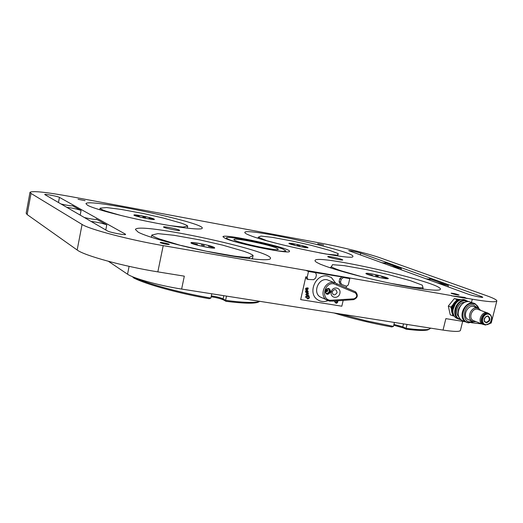 <?xml version="1.0" encoding="UTF-8"?>
<svg xmlns="http://www.w3.org/2000/svg" width="523" height="523" viewBox="0 0 523 523"><rect width="100%" height="100%" fill="white"/><g stroke="black" fill="none" stroke-linecap="round" stroke-linejoin="round"><path stroke-width="0.78" d="M319.932 264.095L319.932 263.978C316.363 262.396 314.735 261.232 315.042 260.493C316.075 253.531 444.465 282.989 440.327 289.363C439.451 291.579 418.838 289.199 390.943 283.401C363.08 277.621 333.249 269.495 321.39 264.592L319.932 264.095M250.242 235.546L248.994 235.056C246.006 233.833 244.614 232.944 244.816 232.395C245.307 227.074 356.307 251.779 352.855 256.466C354.888 261.055 271.306 244.11 250.242 235.546M226.328 225.576L71.017 196.635C46.305 192.144 32.635 190.699 30.014 192.301L31.02 193.425L82.072 224.445L77.162 250.001C84.196 255.584 124.095 266.514 157.841 271.868L184.318 276.164L181.631 289.062C159.718 285.708 133.273 278.386 127.534 274.189L108.431 261.317M225.204 238.37L222.948 236.756C223.112 233.088 292.03 248.242 289.487 251.386C290.5 254.57 236.141 243.613 225.204 238.37M451.741 293.534L451.088 293.168C453.977 293.383 456.651 294.018 459.116 295.07C457.625 295.096 455.167 294.586 451.741 293.534M317.723 243.79L323.724 245.026L317.723 243.79M78.064 199.289L85.072 200.669L78.064 199.289M160.437 242.757L160.221 242.554C160.208 241.953 169.687 243.953 169.275 244.47C167.007 244.535 164.059 243.96 160.437 242.757M464.437 297.332L451.519 295.809L464.437 297.332L466.993 298.489L451.519 295.809M464.385 297.522L466.993 298.489M157.841 271.868L163.202 245.633L451.565 295.613M460.443 330.333L460.397 330.51C459.495 331.837 453.709 331.693 443.033 330.085L181.631 289.062M443.033 330.085L445.871 318.631L465.28 321.782M467.046 298.3L472.289 299.208L471.471 302.464M138.268 232.205L135.418 229.532C137.006 221.399 275.046 251.177 270.424 258.591C269.646 261.376 244.882 258.944 212.299 252.465C179.762 246.026 147.048 236.984 138.268 232.205M472.289 299.208C487.534 301.784 495.699 302.405 496.804 301.065C497.144 300.032 493.751 298.241 486.638 295.698L380.326 257.898C368.617 253.688 340.381 246.758 319.298 242.868L226.328 225.557M381.287 262.618L385.889 263.18L385.006 262.709L401.318 268.593L390.799 266.07M425.885 278.805L430.573 279.347L429.468 278.752L448.361 285.571L436.908 282.806M60.877 203.957C67.225 205.415 71.095 206.01 72.494 205.742L81.072 210.462C77.417 209.115 72.619 208.062 66.669 207.311M84.229 217.483C91.028 219.052 95.166 219.667 96.644 219.327L106.777 224.883C102.639 223.328 97.415 222.183 91.094 221.451M481.389 296.502L482.801 297.254C482.873 297.907 472.132 295.652 468.327 294.214L348.651 250.635C351.26 250.707 355.294 251.543 360.759 253.139L481.389 296.502L481.199 297.26M125.252 234.062L125.605 234.422C125.808 235.494 109.68 232.408 107.49 230.95L44.684 194.504C44.507 193.791 57.955 196.406 59.432 197.367L125.252 234.062L125.147 234.592M87.714 205.362L85.962 203.722C86.746 197.707 206.003 222.955 202.211 228.244C201.747 230.349 179.716 227.838 151.108 222.144C122.532 216.47 94.238 208.925 87.714 205.362M163.202 245.633C129.41 239.88 89.276 229.303 82.072 224.445M341.937 259.473L342.774 259.97C342.833 260.787 327.058 257.218 327.771 256.577C327.673 255.937 338.826 258.218 341.937 259.473M179.258 230.061L179.683 230.401C179.807 231.343 162.816 227.734 163.522 226.969C163.385 226.171 176.852 228.826 179.258 230.061M272.496 250.099C280.851 251.406 285.31 251.687 285.865 250.942L283.244 249.229C272.025 244.365 226.25 235.18 226.433 237.873C226.374 238.756 230.538 240.384 238.933 242.764M276.432 248L278.334 249.249C278.694 251.785 231.839 241.489 233.984 239.501C233.788 237.475 268.181 244.385 276.432 248M471.413 322.737L481.709 323.914M489.253 323.92L491.274 322.822M30.001 192.353L26.163 213.221L27.131 214.554L77.162 250.001M340.538 283.969L339.832 283.669L339.094 281.577L339.767 278.661L342.049 276.948L308.492 271.483L305.903 270.365M349.789 278.628L348.377 284.643L347.455 285.826L346.102 286.094L341.558 284.434L340.499 282.172L341.173 279.256L343.461 277.536L349.789 278.628L347.043 277.497M308.178 291.494L307.341 290.572L306.275 292.22L305.896 291.749L306.138 290.866L305.68 290.938L305.543 291.795L306.36 292.671L307.419 291.023L307.825 291.533L307.537 292.494L308.014 292.416L308.178 291.494M307.72 292.089L307.674 291.115M307.537 292.468L307.674 292.069M306.7 291.278L307.707 290.611M306.086 292.187L306.655 291.252M306.138 290.866L305.68 290.938M305.962 292.612L305.641 290.919M337.832 301L338.982 300.679M336.093 300.882L337.054 301.98L336.766 302.706L336.237 302.81L335.027 301.483L334.713 301.817L335.995 303.216L336.943 303.085L337.773 302.111L336.662 300.836M336.093 303.281L334.668 301.791L335.027 301.483M336.282 302.843L337.008 301.954L336.067 300.882M309.309 296.933L308.845 296.332L308.407 296.574L308.969 297.129L308.38 298.293L307.432 298.365L307.217 297.221L306.779 297.463L306.883 298.26L307.517 298.894L308.544 298.711L309.328 297.901L309.309 296.933M307.217 297.221L306.779 297.463M307.361 298.829L306.733 297.437M308.845 296.332L308.407 296.574M307.491 298.404L308.335 298.273L308.923 297.11L308.459 296.613M305.537 297.306L308.877 295.861L308.753 295.443L305.412 296.887L305.537 297.306L305.367 296.861L308.753 295.443M306.949 293.07L305.857 294.639L306.243 295.305L307.367 295.39L308.459 293.828L308.067 293.148L306.903 293.05L307.91 293.063M307.289 294.939L306.21 294.527L307.027 293.521L307.877 293.547L308.106 293.939L307.289 294.939L308.06 293.913L307.779 293.488M306.498 294.952L307.243 294.92M306.36 295.377L305.811 294.612L306.903 293.05M306.883 289.755L307.805 288.846L307.57 287.918L308.073 287.931L307.616 287.938L307.851 288.866L306.883 289.775L307.021 287.898L305.909 288.219L305.576 289.01L306.007 290.023L306.818 290.239L308.217 288.853L308.073 287.931M306.563 289.781L305.922 289.029L306.668 288.35L306.563 289.781L306.622 288.35M306.145 290.108L305.53 288.99L305.87 288.199L307.021 287.898M313.656 272.032L315.101 272.633M307.099 279.105L306.556 278.864L305.824 276.765L300.66 299.607L341.826 306.21L343.173 300.385M346.481 286.133L346.115 287.735M327.849 300.66C324.103 302.111 320.651 301.778 317.5 299.672C307.236 293.233 315.715 273.3 327.588 276.033L331.392 277.523L335.746 283.237M315.009 272.614L315.644 272.862L316.402 274.987L315.729 277.942L313.715 279.7L307.897 279.465L307.158 277.36L305.824 276.765M308.492 271.483L307.158 277.36M326.712 289.5L325.894 291.298M325.777 290.455L327.418 289.637C328.091 291.036 327.679 291.697 326.175 291.605L325.777 290.455M326.953 289.481L327.123 290.775L326.038 291.488M325.907 290.272L326.247 289.964L325.901 290.736L325.907 290.272M331.209 291.932C332.595 285.78 341.349 287.277 339.872 293.39C338.505 299.502 329.752 298.071 331.209 291.932M332.118 291.821C332.961 295.613 334.622 295.894 337.093 292.658C336.25 288.859 334.596 288.585 332.118 291.821M329.954 291.657C329.176 293.638 327.928 294.253 326.215 293.508L325.319 290.88C326.097 288.905 327.339 288.284 329.045 289.016L329.954 291.657M330.654 291.841C329.706 287.604 327.849 287.29 325.084 290.906C326.038 295.142 327.895 295.456 330.654 291.841M326.189 293.495C329.222 292.945 329.948 291.357 328.372 288.722M333.909 283.826L333.72 282.597C325.058 280.609 318.88 295.201 326.385 299.862L329.542 301.124L330.098 300.287C320.54 299.097 324.502 281.858 333.909 283.826L355.294 292.867C357.608 295.325 357.144 297.319 353.888 298.842L330.098 300.287M327.195 279.779L336.819 283.701L327.195 279.779C318.618 277.805 312.519 292.22 319.965 296.842L322.227 297.907M298.96 245.647L297.567 245.248L298.96 245.647M299.058 245.542L297.613 245.274L299.032 245.647M299.705 245.699L297.234 245.195L299.705 245.699M289.657 243.836L294.292 244.751L290.69 244.208M289.749 243.77L289.467 243.372C290.487 242.96 302.163 245.346 306.236 246.791L302.752 246.215L307.668 247.425C309.191 248.49 295.377 245.83 290.755 244.163M294.462 243.901C290.533 243.202 288.689 243.051 288.931 243.457C289.592 244.45 306.74 248.275 308.047 247.719C307.609 246.921 303.085 245.653 294.462 243.901M336.995 255.812L338.244 253.616L337.714 255.91M338.244 253.616L329.47 250.321L311.192 245.333L292.35 241.057L272.398 237.37L260.97 236.069L258.257 237.233L258.048 238.181M266.07 240.541L277.419 243.555M337.139 255.165L326.202 254.08L319.004 252.766M266.102 240.41L258.257 237.233M377.619 276.216L375.945 275.713L377.619 276.216M377.593 276.039L375.978 275.752L377.56 276.196M378.358 276.229L375.547 275.654L378.358 276.229M367.022 274.183L372.363 275.248L368.395 274.686M367.126 274.104L366.61 273.444C368.002 272.967 380.509 275.549 385.543 277.353L381.712 276.745L387.635 278.295C389.498 279.655 374.318 276.759 368.473 274.627M371.618 273.889C367.473 273.176 365.584 273.084 365.95 273.614C366.845 274.915 386.19 279.38 388.033 278.707C390.243 278.393 379.391 275.216 371.618 273.889M423.656 289.16L422.846 288.493M330.954 267.358L329.738 267.632M393.754 325.208L403.396 327.941L406.103 329.176C417.034 330.556 424.258 330.811 427.762 329.921L429.461 329.078M334.02 312.976C352.234 318.625 371.507 323.286 391.838 326.967L393.466 326.391L366.46 320.861L339.93 313.905M406.103 329.176L406.057 328.346L402.795 326.862L393.95 324.391M407.005 324.43L406.057 328.346C417.635 329.856 425.251 330.157 428.906 329.242L430.782 328.156M393.466 326.391L394.414 322.449M422.715 289.036L423.042 287.702L422.251 285.14L410.594 280.759L388.491 274.614L366.695 269.646L344.467 265.684L332.504 264.658L330.811 267.985M341.558 271.287L341.63 270.966L362.622 276.929M423.042 287.702C421.041 287.944 417.315 287.715 411.863 287.016L411.784 287.356M341.63 270.966C336.394 269.227 332.883 267.809 331.098 266.704M390.21 283.244L411.863 287.016M144.544 217.333L143.191 216.94L144.544 217.333M144.904 217.261L143.263 216.96L144.884 217.365M145.564 217.424L142.838 216.888L145.564 217.424M134.306 215.371L139.34 216.319L135.097 215.692M134.45 215.273L134.476 215.012C135.692 214.495 149.67 217.267 153.187 218.712L149.094 218.039L154.03 219.13C155.939 220.418 139.183 217.313 135.182 215.633M141.217 215.738C136.085 214.829 133.646 214.626 133.908 215.143C134.771 216.267 153.023 220.111 154.448 219.47C154.324 218.719 149.911 217.476 141.217 215.738M183.011 227.623L183.122 227.087L187.698 226.06L187.26 228.165M187.698 226.06C186.986 225.321 184.73 224.308 180.945 223.027L163.353 218.058L143.57 213.561L120.99 209.383L106.463 207.559L100.096 208.167L99.782 209.788M105.535 211.469L105.62 211.031L121.362 215.587M183.122 227.087L170.04 225.635M105.62 211.031C102.063 209.749 100.22 208.795 100.096 208.167M157.972 223.471L166.608 225.047M203.362 245.509L201.747 245.012L203.362 245.509M203.669 245.372L201.793 245.039L203.637 245.522M204.447 245.568L201.316 244.954L204.447 245.568M191.523 243.28L197.38 244.378L192.588 243.731M214.404 247.739L214.633 248.079M191.693 243.162L191.693 242.698C193.399 242.064 208.625 245.084 213.051 246.928L208.455 246.215L214.286 247.562C216.712 249.262 197.864 245.862 192.693 243.653M213.051 246.928L213.26 247.268M191.104 243.045L191.438 242.862M198.832 243.339C193.157 242.378 190.535 242.247 190.987 242.953C192.196 244.47 212.665 248.87 214.711 248.059C214.731 247.006 209.435 245.437 198.832 243.339M253.067 259.029L252.491 258.264L251.439 258.852M211.148 296.776C216.731 297.607 220.968 298.711 223.857 300.091L225.916 301.294C242.214 303.373 252.851 303.732 257.819 302.353L259.768 301.346M132.509 276.706L133.496 277.837C145.198 284.1 178.944 293.481 209.246 298.711L210.874 298.071C180.814 292.952 146.793 283.682 133.94 277.282M225.916 301.294L225.59 300.359L223.105 298.914C220.327 297.613 216.398 296.619 211.331 295.92M226.505 296.103L225.59 300.359C242.711 302.601 253.851 303.02 259.009 301.608L259.807 301.326M210.874 298.071L211.782 293.795M249.223 258.597L249.484 257.388L253.112 255.407L252.491 258.264M253.112 255.407C251.785 254.328 248.732 252.955 243.953 251.295L222.621 245.124L199.557 239.848L173.911 235.278L157.946 233.624L151.86 235.017L151.389 237.311M159.267 239.743L159.43 238.939L181.376 245.633M249.484 257.388C246.052 257.427 240.926 256.989 234.095 256.067L234.023 256.407M206.631 251.321L181.403 245.496M159.43 238.939C154.919 237.265 152.396 235.958 151.86 235.017M206.637 251.288L234.095 256.067M452.591 305.112L450.963 307.119L448.283 306.073L450.283 314.879L454.461 316.206M450.963 307.119L451.499 309.498M452.428 313.597L452.964 315.964M448.283 306.073L454.324 298.594L457.03 299.614L455.402 301.627M454.324 298.594L461.142 299.771M459.181 299.986L457.03 299.614M452.454 311.309C452.101 307.57 453.369 304.451 456.252 301.974M459.645 300.235C452.67 303.177 450.689 308.06 453.709 314.885M452.859 311.479C452.506 307.727 453.774 304.608 456.664 302.124M458.442 300.83C453.31 303.785 451.578 308.054 453.251 313.643M455.572 303.327L452.905 309.904M461.247 319.945L458.501 319.03C450.316 314.846 456.742 298.293 465.764 300.392L468.68 301.627M467.797 301.601L465.921 300.973C456.331 298.829 451.016 317.252 460.586 319.37M466.078 300.45C457.056 294.946 447.374 313.414 456.71 318.304L458.527 319.05M476.015 321.645L473.779 321.769L472.125 321.181C466.366 318.259 470.903 306.563 477.238 308.014L478.78 308.557L480.617 310.342M474.211 320.926L473.093 320.475C468.15 317.971 472.034 307.942 477.473 309.185L487.018 312.774M477.46 308.06L474.707 307.014C468.392 303.079 461.515 316.134 468.092 319.56L469.393 320.083M488.685 313.65C483.383 310.793 478.022 321.54 483.37 324.299L484.2 324.665M484.357 324.744L482.369 324.175C476.649 321.2 482.677 309.773 488.155 313.205L488.861 313.702M458.776 316.67C453.892 312.669 458.226 301.974 464.587 302.346M477.872 308.165L473.55 304.968C462.352 302.98 460.979 325.345 472.498 321.37M460.462 299.941C453.271 299.058 448.25 311.466 454.101 315.65M448.048 286.852L448.361 285.571M360.321 255.002L360.759 253.139M384.889 263.213L385.006 262.709M401.03 269.783L401.318 268.593M429.318 279.374L429.468 278.752M105.783 229.963L106.777 224.883M58.458 202.551L59.432 197.367M80.176 215.13L81.072 210.462M96.304 219.457L96.382 219.052M127.534 274.189L129.103 266.344M27.131 214.554L31.02 193.425M343.461 277.536L342.049 276.948M339.767 278.661L341.173 279.256M340.499 282.172L339.094 281.577M340.153 283.832L341.408 284.368M336.864 284.878L336.819 283.701L355.228 291.69L355.294 292.867M353.888 298.842L353.522 299.666L333.007 301.071M333.295 300.267L332.942 301.098L353.522 299.666C357.654 297.947 358.379 295.371 355.692 291.939L355.228 291.69M319.965 296.842L329.542 301.124L332.942 301.098L329.614 301.111M403.514 323.881L402.795 326.862L403.396 327.941M223.798 295.678L223.105 298.914L223.857 300.091M487.952 315.905C491.09 318.853 490.496 321.181 486.181 322.894C483.03 319.952 483.625 317.618 487.952 315.905M487.639 316.31L487.599 316.304C484.762 315.323 483.115 322.495 485.311 322.031L486.011 322.279C489.384 321.299 490.116 319.376 488.214 316.533L487.528 316.291M483.37 324.299L485.39 325.038L490.012 323.221C490.685 323.43 493.836 317.317 489.515 313.996C484.259 310.701 478.467 321.678 483.952 324.535L485.318 325.025M485.736 324.639C491.313 325.607 494 315.049 488.397 314.16C482.801 313.166 480.114 323.789 485.736 324.639M478.924 308.642C477.924 305.883 476.1 304.229 473.452 303.686C463.221 301.457 458.246 321.442 468.7 322.632L473.596 321.737M468.216 322.861L465.81 321.998C456.376 317.043 466.255 298.293 475.342 303.915L479.094 308.747M473.439 303.203L469.321 301.719C460.266 299.62 453.801 316.258 462.012 320.455L463.875 321.214M285.676 251.798L285.865 250.942M226.23 238.795L226.42 237.932M460.397 330.51L462.685 321.364M496.804 301.065L491.215 323.051M339.832 283.669L341.238 284.277M306.556 278.864L307.897 279.465M328.398 288.729L329.045 289.016M427.762 329.921L428.906 329.242M257.819 302.353L259.009 301.608M460.371 299.973C453.618 300.039 449.179 310.976 454.049 315.565M459.331 300.365C452.866 304.118 450.944 308.858 453.578 314.584M456.958 301.895C454.141 303.686 452.794 307.014 452.918 311.885M456.71 318.304L458.501 319.03M468.092 319.56L472.125 321.181M473.093 320.475L482.369 324.175M469.477 301.745L469.223 301.699C463.515 300.522 458.135 307.681 458.213 310.825C457.632 315.134 458.893 318.344 462.012 320.455L468.32 322.887L473.786 321.776"/></g></svg>
